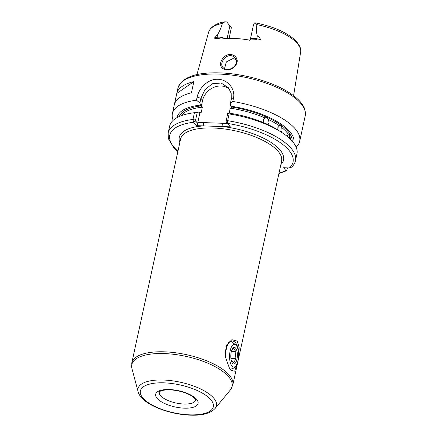 <?xml version="1.0" encoding="UTF-8"?>
<svg xmlns="http://www.w3.org/2000/svg" width="437" height="437" viewBox="0 0 437 437"><rect width="100%" height="100%" fill="white"/><g stroke="black" fill="none" stroke-linecap="round" stroke-linejoin="round"><path stroke-width="0.66" d="M237.275 363.114L234.674 371.193L230.9 370.281L229.403 368.052L225.437 356.991L226.503 345.137L231.867 339.696L237.253 341.15L239.181 347.475L238.558 356.341M237.657 346.448L238.356 349.349L237.723 346.645L235.581 342.706C233.38 340.434 230.905 340.478 228.152 342.837M222.799 67.303C223.804 68.554 225.268 69.221 227.207 69.308C233.254 69.893 239.154 62.54 235.237 58.023C234.063 56.559 232.506 55.772 230.556 55.674C224.607 55.209 219.532 63.693 222.799 67.303L222.859 67.38M226.781 69.767C224.58 69.669 222.908 68.915 221.761 67.506C218.014 63.425 223.706 53.98 230.485 54.51C232.703 54.63 234.472 55.499 235.783 57.121C240.197 62.136 233.648 70.423 226.781 69.767M290.791 139.621A56.87 21.746 -167.7 0 0 289.474 136.082C289.698 134.552 289.305 133.919 288.294 134.181A56.87 21.746 -167.7 0 0 281.799 127.593C281.499 125.998 280.647 125.37 279.243 125.698A56.87 21.746 -167.7 0 0 268.504 119.53C267.744 117.957 266.537 117.406 264.882 117.875A56.87 21.746 -167.7 0 0 230.255 108.168L231.654 107.491L230.791 106.153L230.255 104.033L231.277 99.341L231.184 93.267L228.453 87.771L221.122 83.003L212.295 83.767L204.931 89.705L200.916 98.27L199.895 102.963L200.43 105.082L201.288 106.42L202.604 100.373A16.546 13.809 141.2 0 1 213.933 87.302A16.546 13.809 141.2 0 1 229.529 89.306M288.72 134.099L288.294 134.181L287.3 136.158M289.474 136.082L289.381 138.267M268.504 119.53L269.023 122.628L267.384 124.665M263.762 123.01L263.167 119.951L264.8 117.908M279.658 125.605L277.839 127.686L277.856 129.958M281.799 127.593L281.969 130.745L281.341 132.198M224.514 68.675L226.35 61.89L232.91 58.596L236.095 59.585M230.304 126.839L226.06 122.06L227.655 113.412L229.108 113.926L227.633 120.688L227.551 123.414L230.304 126.839L196.399 125.643L193.646 122.218L192.968 119.465L194.443 112.702L197.289 112.342L195.59 120.126L195.694 120.989L197.961 123.802L197.803 122.398L199.856 112.992L201.249 112.314L202.369 107.18L201.288 106.42M260.479 39.592C260.01 37.899 258.961 36.681 257.338 35.938C256.322 32.278 256.191 28.503 256.94 24.625L255.252 22.85L254.574 22.915A5.954 2.278 -167.7 0 0 254.416 22.992L253.433 25.133L250.264 39.652A5.954 2.278 12.3 0 1 256.727 38.735L260.479 39.592C259.42 40.199 258.103 40.226 256.53 39.674L249.281 40.046A48.004 18.354 -167.7 0 0 234.379 38.478A48.004 18.354 -167.7 0 0 221.209 39.057L216.67 38.265C215.545 38.724 214.824 38.625 214.496 37.97L217.047 37.336L217.653 34.539L214.496 37.97M229.119 38.445L231.348 27.722L226.825 22.019A5.954 2.278 -167.7 0 0 226.535 21.926L224.853 21.85L222.378 23.407C221.28 27.285 219.702 30.994 217.653 34.539M176.788 93.425L174.347 104.629A65.14 24.909 12.3 0 1 191.444 92.791L193.886 81.588A65.14 24.909 12.3 0 0 176.788 93.425L193.886 81.588M173.194 120.339A65.14 24.909 12.3 0 1 172.397 113.56A65.14 24.909 12.3 0 1 196.47 100.182L197.131 97.151C198.966 87.93 208.225 78.715 217.965 79.294C227.737 79.425 235.663 89.197 233.429 98.429L232.774 101.46A65.14 24.909 12.3 0 1 299.684 141.315A65.14 24.909 12.3 0 1 296.499 146.805L296.062 146.963M226.41 346.699L226.197 346.213M229.168 113.167L230.255 108.168M226.967 345.301L225.929 346.607M225.956 121.196L227.633 120.688A65.14 24.909 12.3 0 1 295.461 160.69C294.915 163.105 293.664 165.246 291.719 167.12L289.381 167.955L283.635 167.753L285.798 170.441L286.574 170.72L287.541 167.89M199.895 102.963L196.47 100.182M177.018 117.629A59.76 22.85 12.3 0 1 200.43 105.082M199.572 112.91L198.901 112.08L197.289 112.342M195.59 120.126L192.968 119.465A65.14 24.909 12.3 0 0 168.169 132.935L169.643 126.173A65.14 24.909 12.3 0 1 192.717 112.926L196.677 112.364A59.76 22.85 12.3 0 1 198.901 112.08M192.717 112.926A65.14 24.909 12.3 0 1 194.443 112.702M232.774 101.46L230.255 104.033M230.791 106.153A59.76 22.85 12.3 0 1 293.79 143.09M227.655 113.412L229.267 113.15A59.76 22.85 12.3 0 1 278.101 130.117L281.472 132.28A65.14 24.909 12.3 0 1 296.936 153.928L295.461 160.69M229.108 113.926A65.14 24.909 12.3 0 1 281.472 132.28M226.825 22.019L231.348 27.722M197.803 122.398L227.169 123.436M195.694 120.989L193.646 122.218A63.07 24.117 -167.7 0 0 177.952 151.164M197.961 123.802L196.399 125.643M289.381 167.955A63.07 24.117 -167.7 0 0 227.551 123.414L226.06 122.06M203.391 122.6L203.762 125.905A53.352 20.402 12.3 0 0 179.826 142.593M222.575 123.272L222.946 126.577A53.352 20.402 12.3 0 1 280.849 164.618M231.561 350.884L233.434 348.546L235.942 351.512L235.467 355.068L236.007 358.657L233.571 362.841L231.266 360.509M230.791 356.526A8.27 3.277 -88 0 1 231.823 350.13A8.27 3.277 -88 0 1 235.346 347.868A8.27 3.277 -88 0 1 237.362 354.904A8.27 3.277 -88 0 1 235.144 363.311A8.27 3.277 -88 0 1 231.435 361.126A8.27 3.277 -88 0 1 230.791 356.526M229.556 356.827A11.373 4.501 92 0 0 235.658 366.037A11.373 4.501 92 0 0 238.597 354.598A11.373 4.501 92 0 0 236.379 345.525A11.373 4.501 92 0 0 231.79 346.361A11.373 4.501 92 0 0 229.556 356.827M235.658 366.037L233.861 368.058L230.343 369.341M225.492 357.313L225.481 357.034A14.476 5.73 -88 0 1 231.097 341.215L232.916 343.236L235.401 344.258L236.379 345.525M226.677 346.153L225.53 352.506L225.481 357.034M230.654 341.199L231.097 341.215M226.273 347.044L225.055 353.331M230.905 358.477L236.007 358.657M231.424 351.348L235.942 351.512M184.359 408.158A21.713 8.303 12.3 0 1 156.938 398.145A21.713 8.303 12.3 0 1 169.37 389.536A21.713 8.303 12.3 0 1 196.792 399.549A21.713 8.303 12.3 0 1 184.359 408.158M159.292 392.082A18.611 7.118 -167.7 0 0 183.895 404.028A18.611 7.118 -167.7 0 0 195.656 400.013L195.634 399.828C195.579 399.964 196.126 398.779 190.794 395.425C184.731 392.136 177.755 390.274 169.873 389.837C159.745 389.853 159.636 391.984 159.401 391.907L159.292 392.082M281.597 161.187A51.697 19.769 -167.7 0 0 213.24 128.003A51.697 19.769 -167.7 0 0 180.568 139.157L131.772 362.983A51.697 19.769 12.3 0 1 164.438 351.823A51.697 19.769 12.3 0 1 232.795 385.013L281.597 161.187M215.053 408.513C210.301 413.435 202.031 415.647 190.242 415.15C167.923 414.369 141.058 403.783 138.119 391.738A40.128 15.344 12.3 0 1 163.367 380.021A40.128 15.344 12.3 0 1 203.866 390.645A40.128 15.344 12.3 0 1 215.053 408.513L230.321 390.001A51.309 19.621 -167.7 0 0 216.015 367.156A51.309 19.621 -167.7 0 0 164.23 353.571A51.309 19.621 -167.7 0 0 131.941 368.549L131.772 362.983M163.984 382.845A37.314 14.268 -167.7 0 0 142.62 397.637A37.314 14.268 -167.7 0 0 189.74 414.85A37.314 14.268 -167.7 0 0 211.109 400.057A37.314 14.268 -167.7 0 0 163.984 382.845M219.106 74.072A65.14 24.909 -167.7 0 0 177.941 88.127C181.95 77.229 195.934 72.149 219.893 72.892C243.059 73.585 271.016 81.348 287.868 91.814C292.686 94.753 296.581 97.817 299.553 100.996C302.36 103.984 304.185 107.021 305.042 110.108L305.228 115.881A65.14 24.909 -167.7 0 0 219.106 74.072M222.378 23.407A47.087 18.004 -167.7 0 0 208.64 32.13L196.934 74.612M231.463 106.983A57.903 22.14 12.3 0 1 292.189 141.113M255.252 22.85C273.628 26.531 287.196 32.551 295.969 40.909C300.093 46.005 301.645 49.763 300.629 52.189A47.087 18.004 -167.7 0 0 256.94 24.625M278.975 173.189A63.07 24.117 -167.7 0 0 285.798 170.441M179.29 116.499A57.903 22.14 12.3 0 1 201.096 105.912M202.369 107.18A56.87 21.746 -167.7 0 0 181.186 115.723M199.277 112.549A56.87 21.746 12.3 0 1 201.249 112.314M197.131 97.151L200.916 98.27L202.604 100.373M233.429 98.429L231.277 99.341M256.53 39.674L257.338 35.938M227.12 38.516L229.873 25.887M216.67 38.265A3.103 2.267 -104.1 0 0 217.047 37.336A5.954 2.278 12.3 0 1 225.153 38.636M138.119 391.738L131.941 368.549M177.941 88.127L172.397 113.56M305.228 115.881L299.684 141.315M278.888 173.615L286.574 170.72M168.169 132.935L168.343 138.638L173.871 147.848L177.859 151.584M300.629 52.189L293.588 95.687M224.853 21.85C219.554 22.424 214.84 24.581 210.716 28.323L208.64 32.13M230.321 390.001L232.795 385.013M250.264 39.652L249.756 40.521"/></g></svg>
